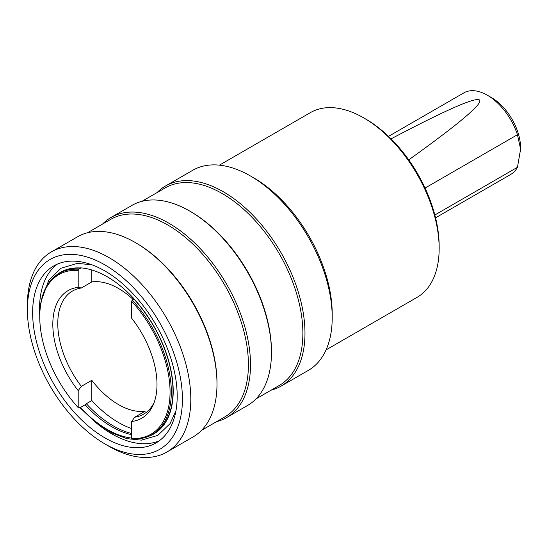 <?xml version="1.0" encoding="UTF-8"?>
<svg xmlns="http://www.w3.org/2000/svg" width="548" height="548" viewBox="0 0 548 548"><rect width="100%" height="100%" fill="white"/><g stroke="black" fill="none" stroke-linecap="round" stroke-linejoin="round"><path stroke-width="0.82" d="M391.073 138.843C502.961 79.823 509.517 87.632 408.733 159.865M425.063 188.053L517.456 134.712L520.6 149.193L517.456 167.304L434.845 214.994M435.557 217.823L510.859 174.353A47.032 27.153 -120 0 0 517.456 167.304M520.6 149.193L520.6 147.981A41.107 23.735 -120 0 0 491.535 97.64L487.343 95.215A47.032 27.153 -120 0 0 463.827 92.886L388.525 136.363M517.456 134.712A47.032 27.153 -120 0 0 487.343 95.215M131.623 438.099A93.475 53.971 60 0 1 80.508 407.472L80.508 407.075L78.83 408.041L78.2 407.609L78.2 390.635L81.344 386.367L91.817 380.319A71.103 41.052 -120 0 0 145.241 411.158L134.767 417.206L131.623 421.481L131.623 438.455L132.253 438.886A93.03 53.711 -120 0 0 152.056 434.619A93.03 53.711 -120 0 0 132.253 300.057L131.623 301.215L131.623 318.189A73.672 42.532 -120 0 1 153.577 403.972A73.672 42.532 -120 0 1 131.623 421.481M80.508 407.472L85.111 404.814A93.475 53.971 -120 0 0 131.623 434.674A93.475 53.971 60 0 1 85.118 404.814L86.584 403.965A93.475 53.971 -120 0 0 131.623 433.489M91.817 380.319L91.817 400.547L85.118 404.417L86.584 403.965M91.817 400.547A93.03 53.711 -120 0 0 131.623 428.55M133.212 299.503A71.103 41.052 -120 0 0 91.817 281.946L81.344 287.995L78.2 287.351A73.672 42.532 -120 0 0 78.2 390.635M81.344 287.995A71.103 41.052 -120 0 0 72.5 291.022A71.103 41.052 -120 0 0 57.78 323.573A71.103 41.052 -120 0 0 81.344 386.367M134.767 417.206A71.103 41.052 -120 0 0 143.61 414.178A71.103 41.052 -120 0 0 154.269 402.15M78.2 287.351L78.2 270.376A92.139 53.197 -120 0 0 39.757 316.799A92.139 53.197 -120 0 0 78.2 407.609M131.623 438.455A92.139 53.197 -120 0 0 170.065 392.032A92.139 53.197 -120 0 0 131.623 301.215M78.2 270.376L78.83 269.219A93.03 53.711 -120 0 0 59.026 273.486A93.03 53.711 -120 0 0 39.757 316.073L39.757 316.799M78.83 269.219L80.508 268.246A93.03 53.711 -120 0 0 60.705 272.52L59.026 273.486M152.056 434.619L153.728 433.646A93.03 53.711 -120 0 0 133.924 299.092L132.253 300.057M80.508 268.246L80.508 267.849A93.475 53.971 60 0 1 107.216 276.761A93.475 53.971 60 0 1 133.931 298.687L133.924 299.092M57.382 264.102A102.216 59.013 -120 0 0 39.552 308.695A102.216 59.013 -120 0 0 39.764 315.23M95.756 422.508A102.216 59.013 -120 0 0 159.358 440.736M91.817 281.946L91.817 269.972M32.64 312.689A102.216 59.013 -120 0 0 77.254 415.548A102.216 59.013 -120 0 0 156.016 442.935A102.216 59.013 -120 0 0 177.189 396.142A102.216 59.013 -120 0 0 132.568 293.276A102.216 59.013 -120 0 0 53.807 265.896A102.216 59.013 -120 0 0 32.64 312.689M182.422 399.163A109.621 63.287 -120 0 0 104.915 264.91A109.621 63.287 -120 0 0 27.4 309.661A109.621 63.287 -120 0 0 104.915 443.914A109.621 63.287 -120 0 0 182.422 399.163M27.4 309.661L27.4 304.825A115.546 66.712 -120 0 1 51.334 251.929A115.546 66.712 -120 0 1 140.37 282.884A115.546 66.712 -120 0 1 190.807 399.163A115.546 66.712 -120 0 1 166.873 452.059A115.546 66.712 -120 0 1 109.1 446.339L104.915 443.914M166.873 452.059L193.06 436.941A115.546 66.712 -120 0 0 216.994 384.045A115.546 66.712 -120 0 0 135.288 242.531A115.546 66.712 -120 0 0 77.515 236.811L51.334 251.929M216.994 384.045L216.994 382.84A114.066 65.856 -120 0 0 136.336 243.141L135.288 242.531M201.541 430.338L224.79 416.912A114.066 65.856 -120 0 0 248.415 364.694A114.066 65.856 -120 0 0 198.629 249.909A114.066 65.856 -120 0 0 110.73 219.344L87.481 232.77M216.618 421.631A115.546 66.712 -120 0 0 226.577 417.59A115.546 66.712 -120 0 0 250.511 364.694A115.546 66.712 -120 0 0 200.075 248.415A115.546 66.712 -120 0 0 111.038 217.46A115.546 66.712 -120 0 0 102.558 224.064M226.577 417.59L247.532 405.493A115.546 66.712 -120 0 0 271.459 352.597A115.546 66.712 -120 0 0 189.759 211.09A115.546 66.712 -120 0 0 131.986 205.363L111.038 217.46M271.459 352.597L271.459 351.391A114.066 65.856 -120 0 0 190.807 211.692L189.759 211.09M256.012 398.889L279.261 385.463A114.066 65.856 -120 0 0 302.886 333.246A114.066 65.856 -120 0 0 253.094 218.46A114.066 65.856 -120 0 0 165.195 187.902L141.946 201.321M271.089 390.183A115.546 66.712 -120 0 0 281.049 386.141A115.546 66.712 -120 0 0 304.976 333.246A115.546 66.712 -120 0 0 254.546 216.967A115.546 66.712 -120 0 0 165.503 186.012A115.546 66.712 -120 0 0 157.023 192.622M281.049 386.141L308.284 370.421A115.546 66.712 -120 0 0 332.211 317.525A115.546 66.712 -120 0 0 250.511 176.011A115.546 66.712 -120 0 0 192.738 170.291L165.503 186.012M332.211 317.525L332.211 313.894A111.1 64.143 -120 0 0 253.656 177.826L250.511 176.011M326.06 349.891L417.069 297.345A106.654 61.582 -120 0 0 439.16 248.525A106.654 61.582 -120 0 0 363.742 117.895A106.654 61.582 -120 0 0 310.415 112.614L219.406 165.16M439.16 248.525L439.16 246.1A103.695 59.869 -120 0 0 365.838 119.108L363.742 117.895M80.508 267.986A93.324 53.882 -120 0 0 55.862 275.582M148.659 436.311A93.324 53.882 -120 0 0 133.924 298.824M91.735 264.746L77.384 263.382L61.054 268.212L48.813 280.11L41.271 300.77M79.761 407.507L95.222 422.09L111.491 432.742L126.814 438.64L141.425 440.14L157.831 435.386L170.106 423.59L175.976 410.658"/></g></svg>
